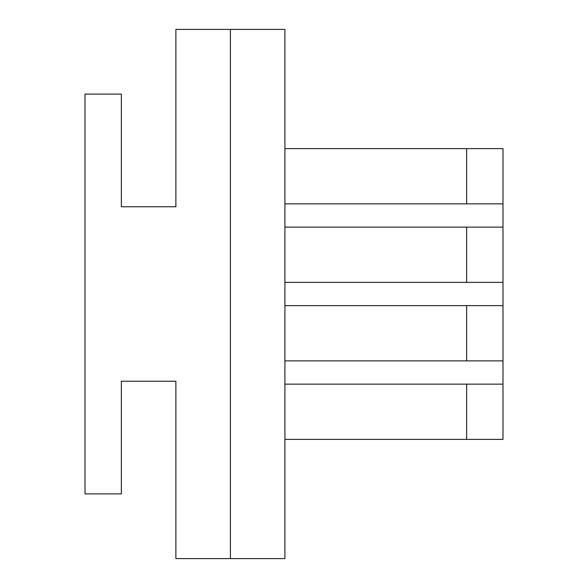 <?xml version="1.0" encoding="UTF-8"?>
<svg xmlns="http://www.w3.org/2000/svg" width="588" height="588" viewBox="0 0 588 588"><rect width="100%" height="100%" fill="white"/><g stroke="black" fill="none" stroke-linecap="round" stroke-linejoin="round"><path stroke-width="0.88" d="M230.393 29.4L175.878 29.4L175.878 206.77L121.356 206.77L121.356 94.095L85.01 94.095L85.01 493.905L121.356 493.905L121.356 381.23L175.878 381.23L175.878 558.6L284.915 558.6L284.915 29.4L230.393 29.4L230.393 558.6M121.356 206.77L175.878 206.77M466.644 203.86L502.99 203.86L502.99 148.617L466.644 148.617L466.644 203.86L284.915 203.86M284.915 148.617L466.644 148.617M502.99 203.86L502.99 439.383L466.644 439.383L466.644 384.14L502.99 384.14M284.915 227.122L502.99 227.122M466.644 227.122L466.644 282.372L284.915 282.372M466.644 282.372L502.99 282.372M284.915 305.628L502.99 305.628M466.644 305.628L466.644 360.878L284.915 360.878M466.644 360.878L502.99 360.878M466.644 384.14L284.915 384.14M284.915 439.383L466.644 439.383M121.356 381.23L175.878 381.23"/></g></svg>
